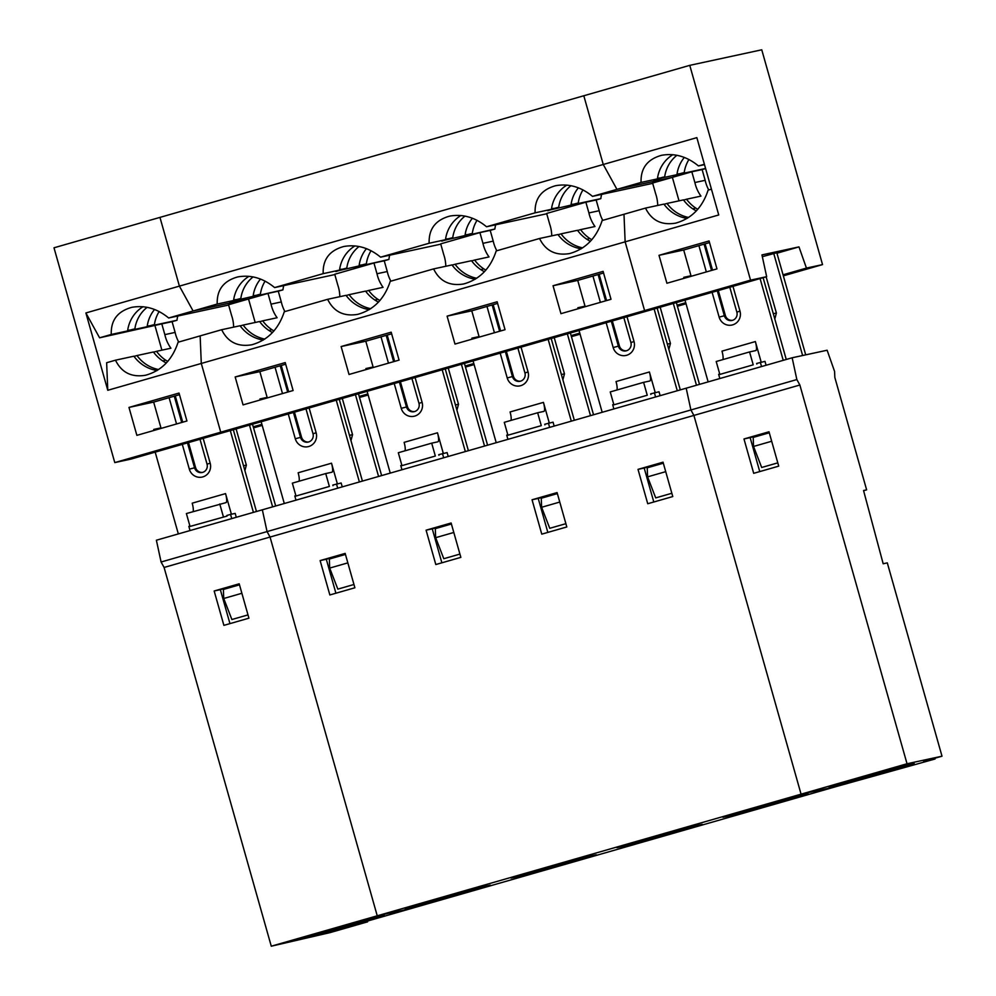 <?xml version="1.0" encoding="UTF-8"?>
<svg xmlns="http://www.w3.org/2000/svg" width="996" height="996" viewBox="0 0 996 996"><rect width="100%" height="100%" fill="white"/><g stroke="black" fill="none" stroke-linecap="round" stroke-linejoin="round"><path stroke-width="1.49" d="M367.4 921.101L367.611 921.835L356.294 924.276L836.042 786.616L801.07 794.161L693.901 415.419L690.9 409.966L686.194 388.191L156.384 540.218L161.091 562.005L164.091 567.459L799.863 385.016L796.85 379.563L792.156 357.776L827.128 350.231L834.573 371.408L834.835 377.459L866.632 489.845L863.594 490.717M582.697 247.867A35.794 34.785 77.8 0 1 561.047 233.848L577.506 230.3A35.794 34.785 77.8 0 0 590.404 241.306M558.096 234.695L561.047 233.848M591.823 239.737A35.794 34.785 77.8 0 1 589.757 238.455L586.881 239.277L589.757 238.455A35.794 34.785 77.8 0 1 580.581 229.628L594.986 226.515A35.794 34.785 77.8 0 1 588.91 212.932L599.194 210.716A35.794 34.785 77.8 0 0 602.779 220.353M577.929 308.212L585.025 306.183L577.829 307.739L578.041 308.76M603.103 271.373L611.009 299.298L560.947 313.665L553.041 285.74L603.103 271.373M553.041 285.74L577.73 280.399L603.564 272.991M585.025 306.183L577.73 280.399M581.228 248.813A35.794 34.785 77.8 0 1 557.959 234.521L539.546 238.492L496.195 250.93C490.418 268.497 479.586 279.515 463.7 283.96C449.706 286.3 439.672 281.283 433.596 268.908L390.245 281.345C384.456 298.912 373.625 309.918 357.738 314.363C343.745 316.716 333.71 311.686 327.634 299.31L284.283 311.748C278.494 329.315 267.663 340.321 251.776 344.778C237.783 347.118 227.748 342.101 221.672 329.713L200.146 335.889L201.292 363.453L625.139 241.829L623.994 214.264L625.139 241.829L644.586 310.565L660.697 307.079L236.849 428.716L220.739 432.189L644.586 310.565L660.697 307.079L766.659 276.676L761.952 254.901L798.979 246.896L776.955 253.221M260.043 399.433L267.14 397.404L259.944 398.96L260.168 399.981M366.005 369.03L373.102 366.989L365.906 368.545L366.117 369.566M471.967 338.628L479.064 336.586L471.867 338.142L472.079 339.163M359.506 397.479L368.147 395.001M465.468 367.063L474.108 364.586M571.43 336.66L580.07 334.183M677.392 306.258L686.032 303.78M685.734 302.722L677.093 305.199M579.772 333.125L571.131 335.602M473.81 363.528L465.169 366.018M367.848 393.943L359.207 396.42M613.86 191.543A33.491 32.544 77.8 0 1 613.997 191.718L592.508 196.361L616.947 189.352L672.375 177.375L616.947 189.352L603.252 164.489L583.805 95.753L603.252 164.489L179.405 286.126L193.1 310.976L179.405 286.126L159.958 217.389L689.767 65.35L750.548 280.15L766.659 276.676M697.785 209.322A35.794 34.785 77.8 0 1 695.718 208.04A35.794 34.785 77.8 0 1 686.543 199.225L700.947 196.112A35.794 34.785 77.8 0 1 694.872 182.529L691.822 171.785L672.375 177.375L679.023 200.856L672.375 177.375L652.617 183.04L655.654 193.784A35.794 34.785 77.8 0 1 657.696 205.462M660.186 307.229L670.433 343.446L667.345 344.106M114.777 462.592L53.996 247.792L159.958 217.389L179.405 286.126L85.893 312.956L107.78 390.283L106.634 362.731L115.486 360.191C121.562 372.566 131.597 377.584 145.59 375.243C161.476 370.798 172.308 359.793 178.097 342.226L200.146 335.889L201.292 363.453L220.739 432.189L236.849 428.716L130.887 459.119L114.777 462.592L220.739 432.189L201.292 363.453L107.78 390.283M613.997 191.718L652.704 183.351M567.234 206.297L576.136 203.968A33.491 32.544 77.8 0 1 576.198 203.483L578.253 203.035A33.491 32.544 77.8 0 1 582.996 189.887M567.297 206.508L573.049 204.628A33.491 32.544 77.8 0 1 573.111 204.155L571.057 204.591A33.491 32.544 77.8 0 1 578.39 187.833M573.086 204.379L576.198 203.483M592.508 196.361C581.079 186.949 568.816 183.401 555.731 185.679C541.475 189.589 534.603 198.627 535.101 212.833L553.515 208.849A33.491 32.544 77.8 0 1 553.577 208.376L551.523 208.811A33.491 32.544 77.8 0 1 566.886 185.082M553.539 208.6L558.719 207.255A33.491 32.544 77.8 0 1 570.982 185.692M233.624 327.136A35.794 34.785 77.8 0 0 231.582 315.471L228.545 304.739L248.527 298.999L193.1 310.976L217.215 304.054L235.629 300.07A33.491 32.544 77.8 0 1 235.691 299.597L233.637 300.033A33.491 32.544 77.8 0 1 249 276.315M535.101 212.833L486.546 226.764C475.117 217.365 462.854 213.804 449.781 216.095C435.513 219.992 428.641 229.043 429.139 243.236L380.584 257.167C369.155 247.767 356.892 244.207 343.819 246.498C329.552 250.394 322.679 259.446 323.177 273.651L274.622 287.583C263.193 278.17 250.93 274.622 237.857 276.9C223.59 280.81 216.717 289.848 217.215 304.054M577.63 230.474L580.581 229.628M576.136 203.968L600.825 198.64A33.491 32.544 77.8 0 1 601.621 194.394M600.825 198.64L596.156 199.972L599.194 210.716M461.273 236.712L494.863 229.043A33.491 32.544 77.8 0 1 495.659 224.797M494.863 229.043L490.194 230.387L493.232 241.119A35.794 34.785 77.8 0 0 496.83 250.755M355.323 267.115L388.901 259.446A33.491 32.544 77.8 0 1 389.697 255.2M388.901 259.446L384.232 260.79L387.27 271.535A35.794 34.785 77.8 0 0 390.868 281.158M249.361 297.518L282.939 289.861A33.491 32.544 77.8 0 1 283.736 285.615M282.939 289.861L278.27 291.193L281.308 301.937A35.794 34.785 77.8 0 0 284.906 311.574M588.91 212.932L585.872 202.2L596.156 199.972M547.7 210.517L573.049 204.628M547.75 210.729L553.515 208.849M486.546 226.764L546.742 213.767M551.734 235.865A35.794 34.785 77.8 0 0 549.692 224.187L546.655 213.455L585.872 202.2M711.443 189.165L708.119 190.124C702.342 207.691 691.498 218.697 675.624 223.141C661.63 225.494 651.583 220.465 645.508 208.089L602.157 220.527C596.38 238.094 585.536 249.1 569.662 253.557C555.668 255.897 545.621 250.88 539.546 238.492M497.141 301.776L505.047 329.701L454.985 344.068L447.092 316.143L497.141 301.776M391.179 332.178L399.085 360.104L349.023 374.471L341.13 346.546L391.179 332.178M285.23 362.594L293.123 390.519L243.061 404.886L235.168 376.961L285.23 362.594M657.161 308.1L680.293 389.884M676.359 302.585L699.491 384.369M673.321 303.456L696.465 385.24M665.726 471.656L647.587 476.86L655.717 497.9L671.839 493.269M663.336 463.202L647.213 467.821L647.587 476.86M663.162 462.592L644.188 468.033L653.799 501.996M643.603 382.34L610.237 391.926L613.885 404.812L647.251 395.238L643.603 382.34L649.778 381.007A8.927 2.104 -106 0 0 649.815 381.007A8.927 2.104 -106 0 0 649.404 371.981L654.97 391.665A22.323 5.254 -106 0 1 654.621 392.723M647.251 395.238L613.885 404.812M649.404 371.981L616.026 381.555A8.927 2.104 -106 0 1 616.935 389.996M650.861 394.453L650.687 393.843L659.028 391.777L660.124 395.673M654.97 391.665L655.244 392.598M623.845 317.649L630.891 342.524A6.698 6.511 77.8 0 1 626.048 350.866A6.698 6.511 77.8 0 1 618.367 346.122L611.332 321.247M606.153 322.729L613.175 347.542A11.168 10.844 -102.2 0 0 626.646 355.286A11.168 10.844 -102.2 0 0 634.029 341.553L630.891 342.524M600.389 302.348L592.944 276.041M605.568 300.854L598.123 274.547M599.131 274.261L606.576 300.568M612.341 320.961L619.4 345.898L613.175 347.542M626.559 350.741A6.698 6.511 77.8 0 1 619.4 345.898M627.007 316.753L634.029 341.553M579.037 330.51L602.182 412.294M654.123 308.972L677.268 390.743M668.839 349.409L670.433 343.446M367.611 921.835L330.062 932.617L271.273 946.2L377.235 915.797L412.195 908.24L377.235 915.797L907.032 763.758L799.863 385.016M161.091 562.005L267.053 531.59L270.053 537.056L377.235 915.797L270.053 537.056L267.053 531.59L796.85 379.563M647.736 503.739L638.013 469.365L663.037 462.181L672.773 496.556L647.736 503.739M541.774 534.142L532.051 499.768L557.088 492.584L566.811 526.959L541.774 534.142M435.812 564.545L426.089 530.183L451.126 523L460.849 557.362L435.812 564.545M329.85 594.961L320.127 560.586L345.164 553.403L354.887 587.777L329.85 594.961M722.934 817.243L791.77 797.497L808.217 793.937L739.393 813.695L722.934 817.243M616.972 847.646L685.808 827.9L702.255 824.339L633.431 844.098L616.972 847.646M511.01 878.061L579.846 858.303L596.305 854.755L527.469 874.5L511.01 878.061M405.048 908.464L473.884 888.718L490.343 885.158L421.507 904.916L405.048 908.464M638.013 469.365L644.188 468.033M655.592 396.968L654.397 392.773M613.872 408.945L612.677 404.75L613.773 404.438M267.053 531.59L262.346 509.815L267.053 531.59M739.866 812.387L739.393 813.695M476.735 278.27A35.794 34.785 77.8 0 1 455.085 264.264L471.544 260.703A35.794 34.785 77.8 0 0 484.442 271.709M452.134 265.11L455.085 264.264M485.874 270.14A35.794 34.785 77.8 0 1 483.795 268.858L480.919 269.679L483.795 268.858M447.092 316.143L471.768 310.814L497.602 303.394M479.064 336.586L471.768 310.814M554.224 337.632L564.471 373.849L561.383 374.521M470.174 234.371A33.491 32.544 77.8 0 1 470.237 233.886L472.303 233.45A33.491 32.544 77.8 0 1 477.034 220.303M461.335 236.911L467.087 235.044A33.491 32.544 77.8 0 1 467.161 234.558L465.095 235.006A33.491 32.544 77.8 0 1 472.428 218.236M467.124 234.782L470.237 233.886M429.139 243.236L447.553 239.264A33.491 32.544 77.8 0 1 447.615 238.779L445.561 239.227A33.491 32.544 77.8 0 1 460.924 215.497M447.59 239.003L452.757 237.671A33.491 32.544 77.8 0 1 465.02 216.095M483.77 268.858A35.794 34.785 77.8 0 1 474.631 260.043L489.024 256.931A35.794 34.785 77.8 0 1 482.948 243.348L493.232 241.119M471.668 260.89L474.631 260.043M482.948 243.348L479.91 232.603L490.194 230.387M441.738 240.932L467.087 235.044M441.788 241.132L447.553 239.264M380.584 257.167L440.78 244.169M445.772 266.268A35.794 34.785 77.8 0 0 443.73 254.603L440.693 243.858L479.91 232.603M433.596 268.908L451.997 264.924A35.794 34.785 77.8 0 0 475.266 279.216M551.199 338.503L574.331 420.287M570.397 333L593.529 414.772M567.359 333.859L590.504 415.643M559.764 502.059L541.625 507.275L549.755 528.303L565.877 523.684M557.374 493.605L541.251 498.237L541.625 507.275M557.2 492.995L538.226 498.436L547.837 532.399M537.653 412.755L504.275 422.329L507.923 435.215L541.289 425.641L537.653 412.755L543.816 411.423A8.927 2.104 -106 0 0 543.853 411.41A8.927 2.104 -106 0 0 543.442 402.384L549.02 422.067A22.323 5.254 -106 0 1 548.659 423.138M541.289 425.641L507.923 435.215M543.442 402.384L510.077 411.958A8.927 2.104 -106 0 1 510.973 420.412M544.899 424.869L544.725 424.246L553.066 422.18L554.162 426.076M549.02 422.067L549.282 423.001M517.883 348.065L524.929 372.927A6.698 6.511 77.8 0 1 520.086 381.281A6.698 6.511 77.8 0 1 512.405 376.525L505.37 351.65M500.191 353.144L507.213 377.945A11.168 10.844 -102.2 0 0 520.684 385.689A11.168 10.844 -102.2 0 0 528.067 371.956L524.929 372.927M494.427 332.751L486.982 306.444M499.606 331.27L492.161 304.963M493.169 304.664L500.615 330.971M506.379 351.364L513.438 376.301L507.213 377.945M520.597 381.144A6.698 6.511 77.8 0 1 513.438 376.301M521.045 347.156L528.067 371.956M473.075 360.925L496.22 442.71M548.161 339.375L571.306 421.159M562.889 379.812L564.471 373.849M532.051 499.768L538.226 498.436M549.63 427.384L548.435 423.188M507.91 439.348L506.727 435.152L507.811 434.841M633.904 842.79L633.431 844.098M370.773 308.685A35.794 34.785 77.8 0 1 349.123 294.667L365.582 291.106A35.794 34.785 77.8 0 0 378.48 302.124M346.172 295.513L349.123 294.667M379.912 300.543A35.794 34.785 77.8 0 1 377.833 299.261L374.957 300.095L377.833 299.261M341.13 346.546L365.806 341.217L391.64 333.809M373.102 366.989L365.806 341.217M448.262 368.047L458.509 404.252L455.421 404.924M364.212 264.787A33.491 32.544 77.8 0 1 364.275 264.301L366.341 263.853A33.491 32.544 77.8 0 1 371.072 250.706M355.373 267.314L361.137 265.446A33.491 32.544 77.8 0 1 361.199 264.961L359.133 265.409A33.491 32.544 77.8 0 1 366.466 248.639M361.162 265.197L364.275 264.301M323.177 273.651L341.591 269.667A33.491 32.544 77.8 0 1 341.653 269.181L339.599 269.63A33.491 32.544 77.8 0 1 354.962 245.9M341.628 269.418L346.795 268.073A33.491 32.544 77.8 0 1 359.058 246.498M377.808 299.273A35.794 34.785 77.8 0 1 368.669 290.446L383.062 287.334A35.794 34.785 77.8 0 1 376.986 273.751L387.27 271.535M365.706 291.293L368.669 290.446M376.986 273.751L373.948 263.006L384.232 260.79M335.776 271.335L361.137 265.446M335.839 271.535L341.591 269.667M274.622 287.583L334.818 274.572M339.81 296.684A35.794 34.785 77.8 0 0 337.769 285.005L334.731 274.261L373.948 263.006M327.634 299.31L346.035 295.339A35.794 34.785 77.8 0 0 369.304 309.632M445.237 368.906L468.381 450.69M464.435 363.403L487.579 445.187M461.409 364.275L484.542 446.059M453.803 532.474L435.663 537.678L443.793 558.719L459.915 554.087M451.412 524.008L435.289 528.639L435.663 537.678M451.238 523.398L432.264 528.851L441.875 562.815M431.691 443.158L398.313 452.732L401.961 465.63L435.339 456.044L431.691 443.158L437.854 441.826A8.927 2.104 -106 0 0 437.891 441.813A8.927 2.104 -106 0 0 437.481 432.787L443.058 452.483A22.323 5.254 -106 0 1 442.697 453.541M435.339 456.044L401.961 465.63M437.481 432.787L404.115 442.361A8.927 2.104 -106 0 1 405.011 450.815M438.937 455.272L438.763 454.662L447.104 452.595L448.212 456.479M443.058 452.483L443.32 453.404M411.933 378.468L418.967 403.343A6.698 6.511 77.8 0 1 414.124 411.684A6.698 6.511 77.8 0 1 406.455 406.928L399.408 382.066M394.229 383.547L401.251 408.348A11.168 10.844 -102.2 0 0 414.722 416.104A11.168 10.844 -102.2 0 0 422.105 402.359L418.967 403.343M388.465 363.154L381.02 336.86M393.644 361.673L386.199 335.366M387.207 335.079L394.653 361.386M400.417 381.767L407.476 406.704L401.251 408.348M414.635 411.547A6.698 6.511 77.8 0 1 407.476 406.704M415.095 377.559L422.105 402.359M367.113 391.328L390.258 473.112M442.199 369.777L465.344 451.562M456.927 410.215L458.509 404.252M426.089 530.183L432.264 528.851M443.668 457.787L442.473 453.591M401.948 469.751L400.766 465.568L401.849 465.244M527.942 873.206L527.469 874.5M264.812 339.088A35.794 34.785 77.8 0 1 243.161 325.07L259.62 321.521A35.794 34.785 77.8 0 0 272.518 332.527M240.21 325.916L243.161 325.07M273.95 330.958A35.794 34.785 77.8 0 1 271.871 329.676L268.995 330.498L271.871 329.676A35.794 34.785 77.8 0 1 262.707 320.849L277.1 317.736A35.794 34.785 77.8 0 1 271.024 304.154L281.308 301.937M235.168 376.961L259.844 371.62L285.678 364.212M267.14 397.404L259.844 371.62M342.3 398.45L352.547 434.667L349.459 435.327M258.25 295.19A33.491 32.544 77.8 0 1 258.325 294.704L260.379 294.256A33.491 32.544 77.8 0 1 265.11 281.109M249.411 297.729L255.175 295.849A33.491 32.544 77.8 0 1 255.237 295.376L253.183 295.812A33.491 32.544 77.8 0 1 260.504 279.054M255.2 295.6L258.325 294.704M235.666 299.821L240.833 298.476A33.491 32.544 77.8 0 1 253.096 276.913M259.757 321.696L262.707 320.849M271.024 304.154L267.986 293.422L278.27 291.193M229.815 301.751L255.175 295.849M229.877 301.95L235.629 300.07M190.012 313.167A33.491 32.544 77.8 0 1 190.161 313.342L168.66 317.985L193.1 310.976L248.539 298.999L267.986 293.422M248.527 298.999L255.175 322.48L248.539 298.999M221.672 329.713L240.073 325.742A35.794 34.785 77.8 0 0 263.342 340.034M339.275 399.321L362.42 481.105M358.473 393.806L381.617 475.59M355.448 394.677L378.58 476.462M347.841 562.877L329.701 568.081L337.831 589.122L353.954 584.49M345.45 554.423L329.327 559.042L329.701 568.081M345.276 553.813L326.302 559.254L335.913 593.218M325.729 473.561L292.351 483.147L295.999 496.033L329.377 486.459L325.729 473.561L331.892 472.229A8.927 2.104 -106 0 1 331.892 472.229A8.927 2.104 -106 0 0 331.519 463.202L337.096 482.886A22.323 5.254 -106 0 1 336.735 483.944M329.377 486.459L295.999 496.033M331.519 463.202L298.153 472.776A8.927 2.104 -106 0 1 299.049 481.217M332.975 485.675L332.801 485.064L341.142 482.998L342.25 486.895M337.096 482.886L337.358 483.819M305.971 408.87L313.005 433.746A6.698 6.511 77.8 0 1 308.162 442.087A6.698 6.511 77.8 0 1 300.493 437.344L293.447 412.469M288.267 413.95L295.289 438.763A11.168 10.844 -102.2 0 0 308.76 446.507A11.168 10.844 -102.2 0 0 316.143 432.774L313.005 433.746M282.503 393.569L275.058 367.263M287.682 392.075L280.237 365.769M281.246 365.482L288.691 391.789M294.455 412.182L301.514 437.12L295.289 438.763M308.673 441.963A6.698 6.511 77.8 0 1 301.514 437.12M309.134 407.974L316.143 432.774M261.151 421.731L284.296 503.515M336.25 400.193L359.382 481.964M350.966 440.63L352.547 434.667M320.127 560.586L326.302 559.254M337.706 488.189L336.511 483.994M295.986 500.166L294.804 495.971L295.887 495.659M421.98 903.609L421.507 904.916M866.632 489.845L863.544 490.518L883.178 563.773L887.299 562.877L942.004 756.201L907.032 763.758M792.156 357.776L686.194 388.191L690.9 409.966L693.901 415.419L801.07 794.161L836.042 786.616L935.02 759.014L934.808 758.267M942.004 756.201L923.703 761.454L935.02 759.014M828.896 786.84L897.732 767.082L914.179 763.534L845.355 783.279L828.896 786.84M753.698 473.324L743.975 438.962L768.999 431.778L778.723 466.14L753.698 473.324M673.196 175.894L679.011 174.225L662.564 177.786A33.491 32.544 77.8 0 1 662.626 177.3L664.681 176.852A33.491 32.544 77.8 0 1 676.944 155.276M679.011 174.225A33.491 32.544 77.8 0 1 679.073 173.74L677.019 174.188A33.491 32.544 77.8 0 1 684.352 157.418M653.662 180.114L659.477 178.446A33.491 32.544 77.8 0 1 659.539 177.96L657.485 178.409A33.491 32.544 77.8 0 1 672.848 154.679M645.508 208.089L663.921 204.105A35.794 34.785 77.8 0 0 687.19 218.41M704.496 164.651L698.47 165.946C687.028 156.546 674.778 152.986 661.693 155.276C647.437 159.173 640.565 168.224 641.063 182.43L616.947 189.352L603.252 164.489L696.851 137.635L718.739 214.962L625.139 241.829L644.586 310.565L750.548 280.15M688.659 217.464A35.794 34.785 77.8 0 1 667.009 203.445L683.468 199.885A35.794 34.785 77.8 0 0 696.366 210.903M774.801 318.994L776.394 313.03L773.307 313.703M766.136 276.826L776.394 313.03M664.058 204.292L667.009 203.445M692.843 208.874L695.718 208.04L692.843 208.874M683.891 277.809L690.987 275.768L683.791 277.324L684.003 278.345M709.065 240.957L716.971 268.883L666.909 283.25L659.003 255.325L709.065 240.957M659.003 255.325L683.692 249.996L709.526 242.588M690.987 275.768L683.692 249.996M783.354 275.842L822.534 264.6L761.753 49.8L689.767 65.35M783.055 274.796L806.436 268.086L822.534 264.6M806.436 268.086L798.979 246.896M762.338 256.682L776.818 252.747L805.702 354.85M673.259 176.093L682.098 173.565A33.491 32.544 77.8 0 1 682.16 173.08L684.215 172.632A33.491 32.544 77.8 0 1 688.946 159.484M679.048 173.976L682.16 173.08M659.501 178.197L662.626 177.3M641.063 182.43L659.477 178.446M698.47 165.946L704.384 164.253M694.872 182.529L705.156 180.313A35.794 34.785 77.8 0 0 708.741 189.937M683.592 200.072L686.543 199.225M705.604 168.561L702.118 169.569L705.156 180.313M691.822 171.785L702.118 169.569M682.098 173.565L705.591 168.486M662.564 177.786L653.712 180.313M763.11 277.685L786.255 359.469M773.73 253.42L802.627 355.522M771.688 441.253L753.549 446.457L761.679 467.485L777.801 462.866M769.286 432.787L753.175 437.418L753.549 446.457M769.124 432.177L750.15 437.63L759.749 471.594M749.565 351.937L716.199 361.511L719.847 374.409L753.213 364.822L749.565 351.937L755.74 350.604A8.927 2.104 -106 0 0 755.777 350.592A8.927 2.104 -106 0 0 755.366 341.566L760.932 361.249A22.323 5.254 -106 0 1 760.583 362.32M753.213 364.822L719.847 374.409M755.366 341.566L721.988 351.14A8.927 2.104 -106 0 1 722.897 359.593M756.811 364.05L756.636 363.44L764.99 361.374L766.086 365.258M760.932 361.249L761.205 362.183M729.807 287.246L736.853 312.122A6.698 6.511 77.8 0 1 732.01 320.463A6.698 6.511 77.8 0 1 724.329 315.707L717.294 290.844M712.115 292.326L719.137 317.126A11.168 10.844 -102.2 0 0 732.595 324.883A11.168 10.844 -102.2 0 0 739.991 311.138L736.853 312.122M706.338 271.933L698.906 245.626M711.53 270.451L704.085 244.145M705.093 243.858L712.538 270.165M718.303 290.546L725.362 315.483L719.137 317.126M732.508 320.326A6.698 6.511 77.8 0 1 725.362 315.483M732.969 286.338L739.991 311.138M684.999 300.107L708.144 381.891M760.085 278.556L783.23 360.34M743.975 438.962L750.15 437.63M761.542 366.565L760.359 362.37M719.834 378.53L718.639 374.347L719.735 374.023M845.828 781.985L845.355 783.279M190.037 526.436L227.013 516.09L190.037 526.436L186.389 513.55L225.93 502.644A8.927 2.104 -106 0 0 225.968 502.631A8.927 2.104 -106 0 0 225.557 493.605L231.396 514.222M223.415 516.862L219.767 503.976M225.557 493.605L192.191 503.179A8.927 2.104 -106 0 1 193.087 511.633M149.238 326.003L152.363 325.107A33.491 32.544 77.8 0 0 152.301 325.592L149.213 326.265A33.491 32.544 77.8 0 1 149.276 325.779L147.221 326.227A33.491 32.544 77.8 0 1 154.554 309.457M261.898 424.346L253.245 426.823M253.544 427.882L262.197 425.404M178.72 342.039A35.794 34.785 77.8 0 1 175.122 332.415L164.838 334.631L161.8 323.887L172.084 321.671L175.122 332.415M152.301 325.592L176.977 320.264A33.491 32.544 77.8 0 1 177.774 316.018M176.977 320.264L172.084 321.671M272.618 506.864L249.486 425.08M252.511 424.221L275.655 505.993M167.764 361.424A35.794 34.785 77.8 0 1 165.685 360.141L162.809 360.975L165.685 360.141M190.024 530.569L188.842 526.374L189.937 526.062M231.744 518.605L230.562 514.409L235.181 513.401L236.289 517.298M227.013 516.09L226.839 515.467L230.562 514.409M200.009 439.286L207.044 464.148A6.698 6.511 77.8 0 1 202.2 472.502A6.698 6.511 77.8 0 1 194.531 467.747L187.485 442.871M181.72 422.491L174.275 396.184M175.284 395.885L182.729 422.192M188.505 442.585L195.552 467.522L189.327 469.166L182.305 444.365M236.114 428.927L246.361 465.132L243.51 465.755M165.66 360.154A35.794 34.785 77.8 0 1 156.521 351.327L170.914 348.214A35.794 34.785 77.8 0 1 164.838 334.631M153.558 352.173L156.521 351.327M115.486 360.191L133.887 356.207A35.794 34.785 77.8 0 0 157.156 370.512M128.982 407.426L179.031 393.059L186.937 420.984L136.875 435.352L128.982 407.426L153.658 402.098L160.954 427.869L153.758 429.425L153.969 430.446M179.492 394.677L153.658 402.098M202.711 472.365A6.698 6.511 77.8 0 1 195.552 467.522M176.541 423.972L169.096 397.665M203.172 438.377L210.181 463.177A11.168 10.844 77.8 0 1 202.798 476.91A11.168 10.844 77.8 0 1 189.327 469.166M158.625 369.553A35.794 34.785 77.8 0 1 136.975 355.547L153.434 351.986A35.794 34.785 77.8 0 0 166.332 363.005M134.024 356.394L136.975 355.547M244.892 470.647L246.361 465.132M155.189 452.147L178.334 533.931M271.273 946.2L164.091 567.459M214.165 590.989L239.202 583.805L248.925 618.18L223.888 625.364L214.165 590.989L220.34 589.657L229.952 623.62M239.314 584.216L220.34 589.657M241.879 593.28L223.739 598.496L231.881 619.524L247.992 614.906M239.488 584.826L223.365 589.458L223.739 598.496M299.086 938.879L367.922 919.121L384.381 915.561L315.545 935.319L299.086 938.879M316.018 934.011L315.545 935.319M233.313 429.724L256.458 511.508M160.954 427.869L153.857 429.911M190.161 313.342L228.632 305.037M152.363 325.107L154.417 324.671A33.491 32.544 77.8 0 1 159.148 311.524M123.629 332.216L129.667 330.485A33.491 32.544 77.8 0 1 129.729 330L127.675 330.448A33.491 32.544 77.8 0 1 143.038 306.718M129.704 330.224L132.817 329.34A33.491 32.544 77.8 0 0 132.754 329.813L123.691 332.415M132.817 329.34L134.871 328.892A33.491 32.544 77.8 0 1 147.134 307.316M168.66 317.985C157.231 308.586 144.968 305.025 131.895 307.316C117.628 311.213 110.755 320.264 111.266 334.457L99.588 337.806L85.893 312.956M111.266 334.457L129.667 330.485M132.754 329.813L149.213 326.265M99.588 337.806L161.8 323.887M161.9 350.156L155.015 325.841M230.288 430.596L253.42 512.38M231.134 513.289A22.323 5.254 -106 0 1 230.786 514.359M210.181 463.177L207.044 464.148"/></g></svg>

